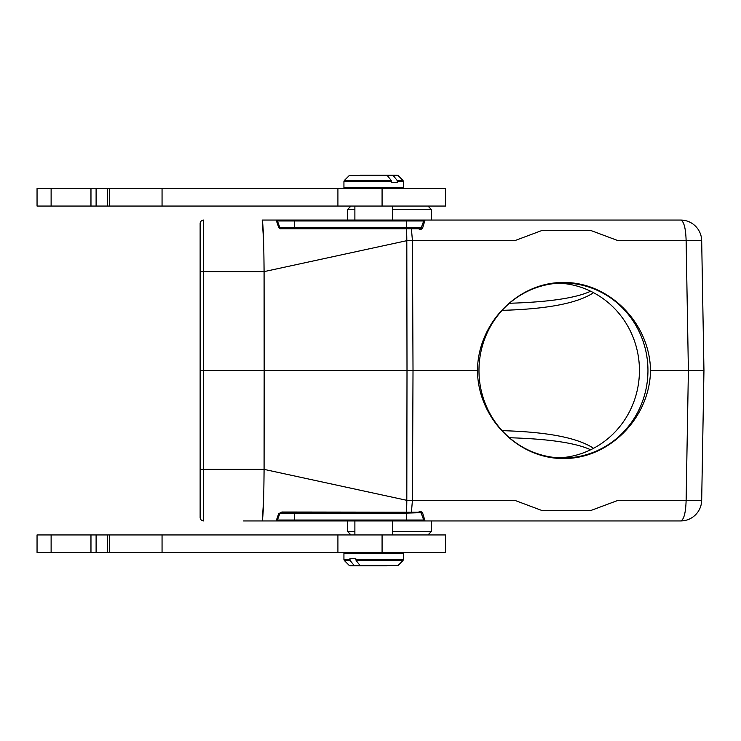 <?xml version="1.0" encoding="UTF-8"?>
<svg xmlns="http://www.w3.org/2000/svg" width="741" height="741" viewBox="0 0 741 741"><rect width="100%" height="100%" fill="white"/><g stroke="black" fill="none" stroke-linecap="round" stroke-linejoin="round"><path stroke-width="1.11" d="M347.492 220.058L347.492 209.555L354.883 209.555M392.461 209.555L431.457 209.555L431.457 220.058M350.984 534.937L347.492 531.445L354.883 531.445M392.461 531.445L431.457 531.445L431.457 520.942M445.452 206.063L37.05 206.063L37.05 188.566L445.452 188.566L445.452 206.063L445.452 188.566M445.452 552.434L37.05 552.434L37.05 534.937L445.452 534.937L445.452 552.434L445.452 534.937M422.24 228.46L422.796 227.45A1.399 0.945 -160 0 0 421.203 227.885L423.713 220.975L294.603 220.975L294.603 220.058L680.692 220.058A20.989 20.989 0 0 1 701.681 240.677L618.124 240.677L590.503 230.368L542.245 230.368L514.717 240.677L406.809 240.677L264.083 271.623C263.824 240.232 263.175 223.05 262.138 220.058L392.461 220.058L392.461 206.063M423.713 220.975A1.399 1.399 0 0 1 425.028 220.058A1.399 1.399 0 0 0 423.713 220.975A1.399 1.399 0 0 1 425.028 220.058L422.796 227.45C422.111 229.339 420.666 229.784 418.47 228.802L281.265 228.802L282.395 228.802L278.635 227.154L276.124 220.058A1.399 1.399 0 0 1 277.44 220.975L294.603 220.975L294.603 227.885L406.559 227.885L406.559 220.058L392.461 220.058M406.466 228.802A20.989 1.834 -90 0 1 406.809 240.677L407.004 370.5L264.157 370.5L264.083 271.623L203.636 271.623L203.636 370.5L264.157 370.5L264.083 469.377L406.809 500.323L514.717 500.323L542.245 510.632L590.503 510.632L618.124 500.323L701.681 500.323L703.95 370.5L701.681 500.323A20.989 20.989 0 0 1 680.692 520.942L354.883 520.942L354.883 534.937M277.44 520.025A1.399 1.399 0 0 1 276.124 520.942L278.635 513.846L282.395 512.198L279.95 513.115L277.44 520.025L406.559 520.025L406.559 520.942L262.138 520.942C263.175 517.95 263.824 500.768 264.083 469.377L203.636 469.377L203.636 520.942A3.501 3.501 0 0 1 200.135 517.45L200.135 223.55A3.501 3.501 0 0 1 203.636 220.058L203.636 271.623L200.135 271.678M418.767 511.985L421.203 513.115L423.713 520.025L406.559 520.025L406.559 513.115L294.603 513.115L294.603 520.942L354.883 520.942M420.11 228.784A1.399 1.399 0 0 1 419.888 228.802L420.36 228.719M281.83 512.012L418.47 512.198C420.666 511.216 422.101 511.661 422.796 513.55L422.435 512.809M406.466 512.198A20.989 1.834 -90 0 0 406.809 500.323L407.004 370.5L477.482 370.5C477.75 323.132 517.857 282.136 563.605 282.469C609.352 282.136 649.829 323.132 650.515 370.5L703.95 370.5L688.389 370.5L686.129 240.677C685.74 228.209 683.924 221.337 680.692 220.058A20.989 20.989 0 0 1 701.681 240.677L703.95 370.5M650.515 370.5C649.829 417.868 609.352 458.864 563.605 458.531C517.857 458.864 477.75 417.868 477.482 370.5M422.24 512.54L421.509 511.929M421.305 511.827L420.721 511.623M420.416 511.586L419.952 511.586M419.628 511.633L419.165 511.781M420.916 512.642L421.203 513.115A1.399 0.945 160 0 0 422.796 513.55L425.028 520.942A1.399 1.399 0 0 1 423.713 520.025M701.681 500.323A20.989 20.989 0 0 1 680.692 520.942A20.989 20.989 0 0 0 701.681 500.323M263.62 500.305L262.212 520.858M279.579 228.469L280.311 228.876M262.212 220.142L263.62 240.695M282.395 228.802L279.95 227.885A1.399 1.186 160 0 0 278.635 227.154M277.44 220.975L279.95 227.885A1.399 1.399 0 0 0 280.533 228.589L280.533 228.589A1.399 1.399 0 0 1 279.95 227.885L281.265 228.802A1.399 1.399 0 0 1 281.228 228.802M406.559 228.802L406.559 227.885L421.203 227.885A1.399 1.399 0 0 1 420.925 228.339L420.416 228.7M281.265 512.198L279.95 513.115A1.399 1.399 0 0 1 280.533 512.411L280.533 512.411A1.399 1.399 0 0 0 279.95 513.115A1.399 1.186 -160 0 1 278.635 513.846M420.545 512.364L419.888 512.198A1.399 1.399 0 0 1 420.203 512.235M420.944 512.679L406.559 513.115L406.559 512.198M559.205 283.145A87.466 84.483 -90 0 1 639.437 370.5A87.466 84.483 -90 0 1 559.205 457.855M593.541 292.686C577.785 303.217 547.312 309.099 502.129 310.34M502.129 430.66C547.312 431.901 577.785 437.783 593.541 448.314M590.66 449.768C575.859 442.933 548.775 438.922 509.419 437.736M509.419 303.264C548.775 302.078 575.859 298.067 590.66 291.232M200.135 469.322L203.636 469.377L203.636 370.5L200.135 370.5M478.973 370.5A87.466 84.483 -90 0 1 534.178 288.453A87.466 84.483 -90 0 1 563.456 283.034A87.466 84.483 -90 0 1 647.949 370.5A87.466 84.483 -90 0 1 563.456 457.966A87.466 84.483 -90 0 1 478.973 370.5M349.882 558.733L355.819 558.733L349.882 558.733L350.178 560.539L354.309 565.726L350.113 565.726L387.098 565.726M359.533 565.318L398.223 565.318L360.246 565.726L356.115 560.539L355.819 558.733M366.137 565.726L354.309 565.726M372.075 565.726L381.365 565.726M397.454 182.267L391.517 182.267L397.454 182.267L397.167 180.461L393.036 175.274L397.232 175.274L360.246 175.274M387.802 175.682L349.122 175.682L387.098 175.274L391.229 180.461L391.517 182.267M365.971 175.274L393.036 175.274M265.889 520.942L245.91 520.942L265.889 520.942M253.867 520.942L267.408 520.942L253.867 520.942M263.009 520.942L258.831 520.942L263.009 520.942M244.882 520.942L266.982 520.942L244.882 520.942M262.138 520.942L244.975 520.942M263.101 520.942L246.892 520.942L263.101 520.942M244.586 520.942L264.611 520.942L244.586 520.942M255.932 520.942L262.629 520.942L255.932 520.942M267.408 520.942L243.52 520.942L267.408 520.942M90.967 206.063L90.967 188.566M96.108 206.063L96.108 188.566M107.649 206.063L107.649 188.566M337.915 206.063L337.915 188.566M382.078 206.063L382.078 188.566M51.12 206.063L51.12 188.566M90.967 552.434L90.967 534.937M96.108 552.434L96.108 534.937M107.649 552.434L107.649 534.937M337.915 552.434L337.915 534.937M382.078 552.434L382.078 534.937M51.12 552.434L51.12 534.937M411.412 228.802L412.431 240.677L413.015 370.5L412.431 500.323L411.412 512.198M680.692 520.942C683.924 519.663 685.74 512.791 686.129 500.323L688.389 370.5M281.024 228.784L280.533 228.589A1.399 1.399 0 0 1 279.95 227.885L294.603 227.885L294.603 228.802M294.603 512.198L294.603 513.115L279.95 513.115M565.763 457.253L554.268 457.447M554.268 283.553L565.763 283.747M203.636 220.058A3.501 3.501 0 0 0 200.135 223.55M200.135 517.45A3.501 3.501 0 0 0 203.636 520.942M355.819 559.548L403.41 559.548L403.41 553.138L343.935 553.138L343.935 559.548L349.882 559.548M398.223 565.318L403.002 560.539L356.115 560.539M350.178 560.539L344.343 560.539L349.122 565.318L353.596 565.318M391.517 181.452L343.935 181.452L343.935 187.862L403.41 187.862L403.41 181.452L397.454 181.452M349.122 175.682L344.343 180.461L391.229 180.461M397.167 180.461L403.002 180.461L398.223 175.682L393.74 175.682M347.492 531.445L347.492 520.942M350.984 206.063L347.492 209.555M427.955 206.063L431.457 209.555M427.955 534.937L431.457 531.445M109.372 206.063L109.372 188.566M162.057 206.063L162.057 188.566M109.372 552.434L109.372 534.937M162.057 552.434L162.057 534.937M421.203 227.885L420.907 228.367M419.869 512.207L420.351 512.281M421.203 513.115L420.907 512.642M392.461 520.942L392.461 534.937M343.935 559.548L344.343 560.539M349.122 565.318L350.113 565.726M403.41 559.548L403.002 560.539M343.935 553.138L344.12 552.434M403.41 553.138L403.224 552.434M354.883 220.058L354.883 206.063M403.41 181.452L403.002 180.461M398.223 175.682L397.232 175.274M343.935 181.452L344.343 180.461M403.41 187.862L403.224 188.566M343.935 187.862L344.12 188.566"/></g></svg>
